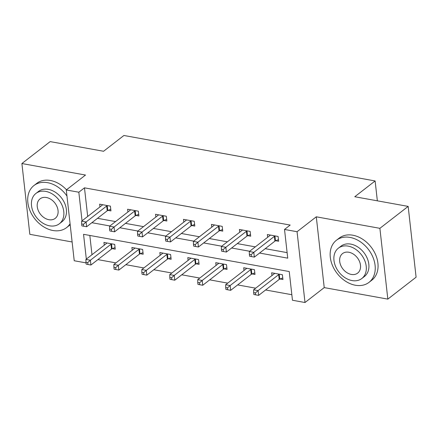 <?xml version="1.0" encoding="UTF-8"?>
<svg xmlns="http://www.w3.org/2000/svg" width="438" height="438" viewBox="0 0 438 438"><rect width="100%" height="100%" fill="white"/><g stroke="black" fill="none" stroke-linecap="round" stroke-linejoin="round"><path stroke-width="0.66" d="M86.018 262.882L74.225 260.747L66.286 189.955L78.829 192.222L82.037 220.84M377.348 200.823L375.12 180.954L123.916 135.484L103.565 151.269L50.167 141.605L21.9 163.533L29.839 234.325L72.122 241.979M375.12 180.954L354.764 196.739L408.161 206.402L416.1 277.194L387.833 299.121L379.888 228.329L316.285 216.815L297.063 231.724L305.001 302.516L292.458 300.244L289.239 271.544L83.548 234.314L86.33 259.104M316.285 216.815L324.224 287.607L387.833 299.121M324.224 287.607L305.001 302.516M97.893 259.619L115.928 262.888M125.843 264.678L143.878 267.946M153.793 269.737L171.827 273.005M181.743 274.796L199.783 278.064M209.698 279.855L227.733 283.123M237.648 284.914L255.683 288.182M265.598 289.972L291.839 294.725M408.161 206.402L379.888 228.329M89.823 235.452L91.98 254.719M280.041 279.001L282.943 279.526L282.406 274.741L271.653 272.797L271.96 275.557M252.091 273.942L254.987 274.467L254.451 269.682L243.703 267.738L244.01 270.498M224.136 268.883L227.037 269.408L226.501 264.623L215.748 262.68L216.06 265.439M196.186 263.824L199.087 264.349L198.551 259.564L187.798 257.615L188.11 260.375M168.236 258.765L171.138 259.285L170.601 254.505L159.848 252.556L160.16 255.316M140.286 253.706L143.182 254.226L142.646 249.446L131.898 247.497L132.205 250.257M112.331 248.647L115.232 249.167L114.696 244.388L103.943 242.438L104.255 245.198M259.57 253.054L287.739 258.152L284.519 229.452L290.175 225.066L84.479 187.836L87.688 216.454M97.515 218.316L115.555 221.579M125.471 223.375L143.505 226.638M153.42 228.433L171.455 231.697M181.37 233.492L199.405 236.755M209.32 238.551L227.36 241.814M237.276 243.61L255.31 246.873M265.225 248.669L287.12 252.633M275.748 240.736L278.65 241.256L278.114 236.476L267.361 234.527L267.673 237.286M247.799 235.677L250.695 236.197L250.158 231.417L239.411 229.468L239.717 232.228M219.843 230.612L222.745 231.138L222.208 226.358L211.461 224.409L211.768 227.169M191.893 225.554L194.795 226.079L194.258 221.299L183.506 219.35L183.818 222.11M163.943 220.495L166.845 221.02L166.309 216.241L155.556 214.291L155.868 217.051M135.994 215.436L138.89 215.961L138.353 211.182L127.606 209.233L127.912 211.992M108.038 210.377L110.94 210.902L110.403 206.123L99.656 204.174L99.963 206.933M66.286 189.955L85.509 175.047L21.9 163.533M84.479 187.836L78.829 192.222M284.519 229.452L297.063 231.724M91.865 222.701L109.9 225.964M119.815 227.76L137.85 231.023M147.765 232.819L165.805 236.082M175.715 237.878L193.755 241.141M203.67 242.937L221.705 246.2M231.62 247.996L249.655 251.259M275.212 235.951L274.938 236.06A2.13 0.909 -6.4 0 0 274.385 236.361L253.81 252.326L249.326 251.516L269.907 235.551A2.13 0.909 -6.4 0 0 270.202 235.201L270.262 235.053M278.464 239.635L275.475 240.845A2.13 0.909 -6.4 0 0 274.922 241.146L254.347 257.106L253.81 252.326L251.155 254.659L249.364 254.33L249.578 256.246L251.368 256.569L251.155 254.659M251.368 256.569L254.347 257.106M249.326 251.516L249.364 254.33M274.555 273.317L274.495 273.465A2.13 0.909 173.6 0 1 274.199 273.821L253.618 289.781L258.102 290.591L258.639 295.376L279.214 279.411A2.13 0.909 173.6 0 1 279.767 279.11L282.756 277.906M255.447 292.923L253.657 292.6L253.87 294.511L255.661 294.834L255.447 292.923L258.102 290.591L278.678 274.631A2.13 0.909 173.6 0 1 279.23 274.325L279.504 274.215M253.657 292.6L253.618 289.781M258.639 295.376L255.661 294.834M355.377 285.242A26.619 19.715 -127.8 0 0 369.01 282.362A26.619 19.715 -127.8 0 0 372.869 257.062A26.619 19.715 -127.8 0 0 350.011 237.412A26.619 19.715 -127.8 0 0 336.384 240.292A26.619 19.715 -127.8 0 0 332.524 265.592A26.619 19.715 -127.8 0 0 355.377 285.242M369.01 282.362L371.84 280.167A26.619 19.715 -127.8 0 0 375.695 254.872A26.619 19.715 -127.8 0 0 352.842 235.217A26.619 19.715 -127.8 0 0 339.209 238.102L336.384 240.292M338.35 248.198L340.95 246.183A19.168 14.197 52.2 0 1 350.767 244.108A19.168 14.197 52.2 0 1 367.219 258.256A19.168 14.197 52.2 0 1 364.443 276.471L361.843 278.491A19.168 14.197 -127.8 0 0 364.619 260.276A19.168 14.197 -127.8 0 0 348.166 246.123A19.168 14.197 -127.8 0 0 338.35 248.198A19.168 14.197 -127.8 0 0 335.574 266.413A19.168 14.197 -127.8 0 0 352.026 280.566A19.168 14.197 -127.8 0 0 361.843 278.491M348.851 252.25A12.352 9.149 -127.8 0 0 342.527 253.586A12.352 9.149 -127.8 0 0 340.737 265.324A12.352 9.149 -127.8 0 0 351.342 274.44A12.352 9.149 -127.8 0 0 357.665 273.104A12.352 9.149 -127.8 0 0 359.456 261.366A12.352 9.149 -127.8 0 0 348.851 252.25M66.97 196.06A26.619 19.715 -127.8 0 0 47.567 182.668A26.619 19.715 -127.8 0 0 33.934 185.553A26.619 19.715 -127.8 0 0 30.074 210.848A26.619 19.715 -127.8 0 0 52.932 230.503A26.619 19.715 -127.8 0 0 66.565 227.618A26.619 19.715 -127.8 0 0 70.075 223.725M66.565 227.618L69.39 225.428A26.619 19.715 -127.8 0 0 70.189 224.76M66.499 189.785A26.619 19.715 -127.8 0 0 50.392 180.478A26.619 19.715 -127.8 0 0 36.765 183.358L33.934 185.553M35.905 193.459L38.506 191.439A19.168 14.197 52.2 0 1 48.317 189.364A19.168 14.197 52.2 0 1 64.775 203.517A19.168 14.197 52.2 0 1 61.999 221.732L59.393 223.747A19.168 14.197 -127.8 0 0 62.174 205.531A19.168 14.197 -127.8 0 0 45.716 191.384A19.168 14.197 -127.8 0 0 35.905 193.459A19.168 14.197 -127.8 0 0 33.124 211.674A19.168 14.197 -127.8 0 0 49.582 225.822A19.168 14.197 -127.8 0 0 59.393 223.747M46.406 197.505A12.352 9.149 -127.8 0 0 40.077 198.841A12.352 9.149 -127.8 0 0 38.287 210.579A12.352 9.149 -127.8 0 0 48.892 219.701A12.352 9.149 -127.8 0 0 55.221 218.365A12.352 9.149 -127.8 0 0 57.011 206.621A12.352 9.149 -127.8 0 0 46.406 197.505M247.262 230.892L246.988 231.001A2.13 0.909 -6.4 0 0 246.435 231.302L225.855 247.267L221.376 246.457L241.957 230.492A2.13 0.909 -6.4 0 0 242.252 230.142L242.307 229.994M250.514 234.576L247.525 235.786A2.13 0.909 -6.4 0 0 246.972 236.087L226.391 252.047L225.855 247.267L223.205 249.6L221.414 249.271L221.628 251.188L223.418 251.511L223.205 249.6M223.418 251.511L226.391 252.047M221.376 246.457L221.414 249.271M219.307 225.833L219.038 225.942A2.13 0.909 -6.4 0 0 218.485 226.243L197.905 242.209L193.426 241.398L214.007 225.433A2.13 0.909 -6.4 0 0 214.297 225.083L214.357 224.935M222.564 229.517L219.575 230.722A2.13 0.909 -6.4 0 0 219.022 231.029L198.441 246.988L197.905 242.209L195.255 244.541L193.459 244.212L193.678 246.129L195.468 246.452L195.255 244.541M195.468 246.452L198.441 246.988M193.426 241.398L193.459 244.212M246.599 268.259L246.539 268.406A2.13 0.909 173.6 0 1 246.249 268.757L225.669 284.722L230.147 285.532L230.684 290.317L251.264 274.352A2.13 0.909 173.6 0 1 251.817 274.051L254.806 272.847M227.497 287.865L225.707 287.542L225.92 289.452L227.711 289.775L227.497 287.865L230.147 285.532L250.728 269.573A2.13 0.909 173.6 0 1 251.281 269.266L251.554 269.156M225.707 287.542L225.669 284.722M230.684 290.317L227.711 289.775M218.65 263.2L218.589 263.347A2.13 0.909 173.6 0 1 218.299 263.698L197.719 279.663L202.197 280.473L202.734 285.258L223.314 269.293A2.13 0.909 173.6 0 1 223.867 268.992L226.857 267.788M199.547 282.806L197.752 282.483L197.965 284.393L199.761 284.716L199.547 282.806L202.197 280.473L222.778 264.514A2.13 0.909 173.6 0 1 223.331 264.207L223.599 264.098M197.752 282.483L197.719 279.663M202.734 285.258L199.761 284.716M191.357 220.774L191.083 220.883A2.13 0.909 -6.4 0 0 190.535 221.185L169.955 237.15L165.476 236.339L186.057 220.374A2.13 0.909 -6.4 0 0 186.347 220.024L186.407 219.876M194.614 224.459L191.62 225.663A2.13 0.909 -6.4 0 0 191.072 225.97L170.491 241.929L169.955 237.15L167.3 239.482L165.509 239.153L165.723 241.07L167.519 241.393L167.3 239.482M167.519 241.393L170.491 241.929M165.476 236.339L165.509 239.153M163.407 215.715L163.133 215.825A2.13 0.909 -6.4 0 0 162.58 216.126L142.005 232.091L137.521 231.28L158.102 215.315A2.13 0.909 -6.4 0 0 158.397 214.965L158.457 214.817M166.659 219.4L163.67 220.604A2.13 0.909 -6.4 0 0 163.117 220.911L142.542 236.87L142.005 232.091L139.35 234.423L137.559 234.095L137.773 236.011L139.563 236.334L139.35 234.423M139.563 236.334L142.542 236.87M137.521 231.28L137.559 234.095M135.457 210.656L135.183 210.766A2.13 0.909 -6.4 0 0 134.63 211.067L114.05 227.032L109.571 226.222L130.152 210.256A2.13 0.909 -6.4 0 0 130.447 209.906L130.502 209.758M138.709 214.341L135.72 215.545A2.13 0.909 -6.4 0 0 135.167 215.852L114.586 231.811L114.05 227.032L111.4 229.359L109.609 229.036L109.823 230.952L111.613 231.275L111.4 229.359M111.613 231.275L114.586 231.811M109.571 226.222L109.609 229.036M190.7 258.141L190.639 258.289A2.13 0.909 173.6 0 1 190.349 258.639L169.769 274.604L174.247 275.414L174.784 280.2L195.364 264.234A2.13 0.909 173.6 0 1 195.912 263.933L198.907 262.723M171.592 277.747L169.802 277.424L170.015 279.334L171.811 279.658L171.592 277.747L174.247 275.414L194.828 259.455A2.13 0.909 173.6 0 1 195.375 259.148L195.649 259.039M169.802 277.424L169.769 274.604M174.784 280.2L171.811 279.658M162.75 253.082L162.69 253.23A2.13 0.909 173.6 0 1 162.394 253.58L141.813 269.545L146.297 270.356L146.834 275.135L167.409 259.176A2.13 0.909 173.6 0 1 167.962 258.874L170.951 257.664M143.642 272.688L141.852 272.365L142.065 274.276L143.856 274.599L143.642 272.688L146.297 270.356L166.873 254.39A2.13 0.909 173.6 0 1 167.425 254.089L167.699 253.98M141.852 272.365L141.813 269.545M146.834 275.135L143.856 274.599M134.794 248.023L134.734 248.171A2.13 0.909 173.6 0 1 134.444 248.521L113.864 264.486L118.342 265.297L118.879 270.076L139.459 254.117A2.13 0.909 173.6 0 1 140.012 253.816L143.002 252.606M115.692 267.629L113.902 267.3L114.115 269.217L115.906 269.54L115.692 267.629L118.342 265.297L138.923 249.331A2.13 0.909 173.6 0 1 139.476 249.03L139.749 248.921M113.902 267.3L113.864 264.486M118.879 270.076L115.906 269.54M107.502 205.597L107.233 205.707A2.13 0.909 -6.4 0 0 106.68 206.008L86.1 221.973L81.621 221.157L102.202 205.198A2.13 0.909 -6.4 0 0 102.492 204.847L102.552 204.699M110.759 209.282L107.77 210.486A2.13 0.909 -6.4 0 0 107.217 210.793L86.636 226.753L86.1 221.973L83.45 224.3L81.654 223.977L81.873 225.893L83.663 226.216L83.45 224.3M83.663 226.216L86.636 226.753M81.621 221.157L81.654 223.977M106.845 242.964L106.784 243.112A2.13 0.909 173.6 0 1 106.494 243.462L85.914 259.427L90.392 260.238L90.929 265.017L111.509 249.058A2.13 0.909 173.6 0 1 112.062 248.757L115.052 247.547M87.742 262.57L85.947 262.242L86.166 264.158L87.956 264.481L87.742 262.57L90.392 260.238L110.973 244.273A2.13 0.909 173.6 0 1 111.526 243.971L111.794 243.862M85.947 262.242L85.914 259.427M90.929 265.017L87.956 264.481M274.938 236.06L275.475 240.845M274.385 236.361L274.922 241.146M279.214 279.411L278.678 274.631M279.767 279.11L279.23 274.325M246.988 231.001L247.525 235.786M246.435 231.302L246.972 236.087M219.038 225.942L219.575 230.722M218.485 226.243L219.022 231.029M251.264 274.352L250.728 269.573M251.817 274.051L251.281 269.266M223.314 269.293L222.778 264.514M223.867 268.992L223.331 264.207M191.083 220.883L191.62 225.663M190.535 221.185L191.072 225.97M163.133 215.825L163.67 220.604M162.58 216.126L163.117 220.911M135.183 210.766L135.72 215.545M134.63 211.067L135.167 215.852M195.364 264.234L194.828 259.455M195.912 263.933L195.375 259.148M167.409 259.176L166.873 254.39M167.962 258.874L167.425 254.089M139.459 254.117L138.923 249.331M140.012 253.816L139.476 249.03M107.233 205.707L107.77 210.486M106.68 206.008L107.217 210.793M111.509 249.058L110.973 244.273M112.062 248.757L111.526 243.971"/></g></svg>

